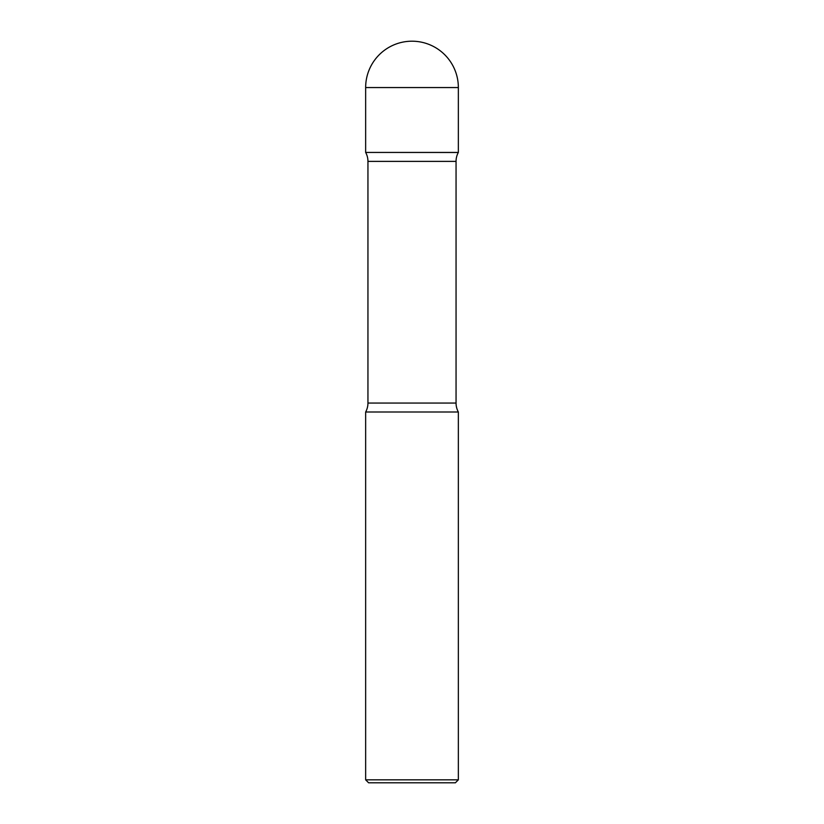 <?xml version="1.0" encoding="UTF-8"?>
<svg xmlns="http://www.w3.org/2000/svg" width="824" height="824" viewBox="0 0 824 824"><rect width="100%" height="100%" fill="white"/><g stroke="black" fill="none" stroke-linecap="round" stroke-linejoin="round"><path stroke-width="0.62" stroke-dasharray="4.12 3.09" d="M365.65 152.44L458.35 152.44M365.722 152.44L458.278 152.44L365.722 152.44M458.319 152.492L365.681 152.492M458.35 412L365.65 412M455.384 782.8L368.616 782.8M458.35 779.834L365.65 779.834M365.65 87.55L458.35 87.55M456.053 161.38L367.947 161.38M456.053 403.06L367.947 403.06"/><path stroke-width="1.24" d="M365.65 87.55L365.65 152.44L458.35 152.44L458.35 87.55L365.65 87.55A46.35 46.35 0 0 1 412 41.2A46.35 46.35 0 0 1 458.35 87.55M365.722 152.44L458.319 152.492A18.54 18.54 0 0 0 456.053 161.38L456.053 403.06A18.54 18.54 0 0 0 458.35 412L458.35 779.834L365.65 779.834L365.65 412L458.35 412M365.681 152.492A18.54 18.54 0 0 1 367.947 161.38L456.053 161.38M365.65 412A18.54 18.54 0 0 0 367.947 403.06L367.947 161.38M365.65 779.834L368.616 782.8L455.384 782.8L458.35 779.834M367.947 403.06L456.053 403.06"/></g></svg>
